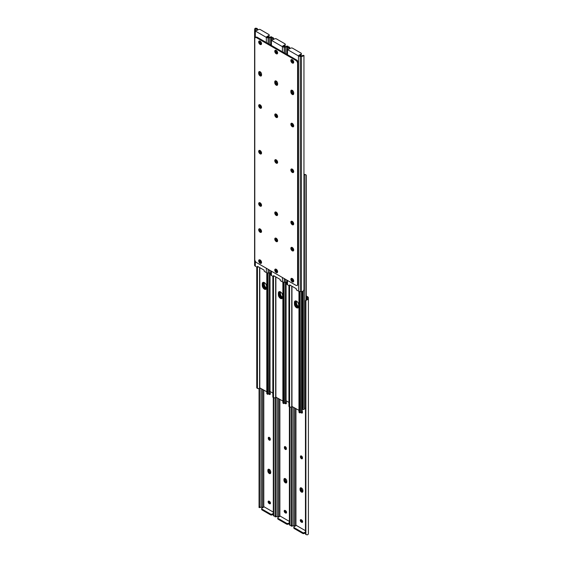 <?xml version="1.0" encoding="UTF-8"?>
<svg xmlns="http://www.w3.org/2000/svg" width="563" height="563" viewBox="0 0 563 563"><rect width="100%" height="100%" fill="white"/><g stroke="black" fill="none" stroke-linecap="round" stroke-linejoin="round"><path stroke-width="0.84" d="M300.846 412.383A1.415 0.816 -120 0 0 301.458 412.975A1.415 0.816 -120 0 0 302.169 413.045A1.415 0.816 -120 0 0 302.458 412.397L302.458 411.989A1.415 0.816 -120 0 0 302.197 411.06M301.733 412.2A1.415 0.816 -120 0 0 302.169 412.566A1.415 0.816 -120 0 0 302.43 412.679M301.458 458.704A1.415 0.816 -120 0 0 302.169 458.775A1.415 0.816 -120 0 0 302.458 458.127L302.458 457.719A1.415 0.816 -120 0 0 301.838 456.29A1.415 0.816 -120 0 0 300.748 455.91A1.415 0.816 -120 0 0 300.452 456.558L300.452 456.973A1.415 0.816 -120 0 0 301.458 458.704M301.198 455.868A1.415 0.816 -120 0 0 301.17 456.15L301.17 456.558A1.415 0.816 -120 0 0 302.169 458.296A1.415 0.816 -120 0 0 302.43 458.409M301.458 492.069A2.013 1.161 -120 0 0 302.465 492.168A2.013 1.161 -120 0 0 302.88 491.246L302.88 490.422A2.013 1.161 -120 0 0 302 488.388A2.013 1.161 -120 0 0 300.452 487.854A2.013 1.161 -120 0 0 300.03 488.775L300.03 489.599A2.013 1.161 -120 0 0 301.458 492.069M302.169 491.654A2.013 1.161 -120 0 0 302.753 491.844A2.013 1.161 -120 0 1 302.169 491.654A2.013 1.161 -120 0 1 300.748 489.184A2.013 1.161 -120 0 0 302.169 491.654M301.022 519.656A1.415 0.816 -120 0 0 301.993 521.669L302.345 521.873A1.415 0.816 -120 0 0 302.605 521.985M302.88 491.246A2.013 1.161 -120 0 1 301.458 488.775L301.458 487.952L300.748 488.36A2.013 1.161 -120 0 1 300.867 487.755A2.013 1.161 -120 0 0 300.748 488.36L300.748 489.184L300.03 489.599M306.244 296.785L306.955 297.201A1.513 0.873 180 0 1 307.398 297.82L307.398 298.496A1.499 0.866 180 0 1 307.356 298.7L307.356 299.671A2.505 1.45 0 0 0 308.404 298.496L308.404 297.82A2.519 1.457 0 0 0 307.665 296.785L306.244 295.962M305.463 532.802L304.442 533.4A1.26 0.725 180 0 1 302.662 533.4L302.662 532.577L294.196 527.686A1.26 0.725 0 0 1 293.83 527.172A1.26 0.725 0 0 1 294.196 526.658L296.335 525.427L305.463 530.698M301.282 519.769A1.415 0.816 -120 0 0 300.572 519.698A1.415 0.816 -120 0 0 300.353 520.831A1.415 0.816 -120 0 0 301.282 522.077L301.634 522.288A1.415 0.816 -120 0 0 302.345 522.358A1.415 0.816 -120 0 0 302.563 521.218A1.415 0.816 -120 0 0 301.634 519.973L301.282 519.769M291.676 525.8L291.212 526.081L291.212 525.349L292.218 525.349L292.218 526.081L293.365 525.8A1.499 0.866 180 0 1 293.717 525.772L294.892 525.772A1.513 0.873 180 0 1 295.568 525.87M292.218 526.081L291.24 526.145M292.218 525.349L292.218 406.465M291.212 525.349L291.212 407.056M307.356 299.671L305.899 300.501A1.893 1.541 180 0 0 305.463 301.486L305.463 533.576A1.893 1.541 180 0 0 305.899 534.561L307.356 534.85A2.505 1.45 0 0 0 308.404 533.675L308.404 298.496M305.463 301.486L305.463 300.902A1.893 1.541 0 0 1 305.899 299.917L307.356 298.7M307.398 298.496L307.398 297.82M302.662 533.4L294.196 528.509A1.26 0.725 180 0 1 293.83 527.995L293.83 527.172M305.463 531.986L304.442 532.577L304.442 533.4M302.662 532.577A1.26 0.725 0 0 0 304.442 532.577M269.318 437.423A2.013 1.161 -120 0 0 270.296 439.281M270.008 473.082A2.013 1.161 -120 0 0 270.592 473.279A2.013 1.161 -120 0 1 270.008 473.082A2.013 1.161 -120 0 1 268.579 470.619A2.013 1.161 -120 0 0 270.008 473.082M285.441 510.62A2.013 1.161 -120 0 0 286.553 512.4M269.36 501.337A2.013 1.161 -120 0 0 270.472 503.111M286.088 482.371A2.013 1.161 -120 0 0 286.673 482.561A2.013 1.161 -120 0 1 286.088 482.371A2.013 1.161 -120 0 1 284.66 479.901A2.013 1.161 -120 0 0 286.088 482.371M301.522 519.902A2.013 1.161 -120 0 0 302.641 521.683M301.479 455.995A2.013 1.161 -120 0 0 302.458 457.846M285.399 446.712A2.013 1.161 -120 0 0 286.377 448.563M267.868 470.204L268.579 469.795L268.579 470.619L268.579 469.795A2.013 1.161 -120 0 1 268.706 469.19A2.013 1.161 -120 0 0 268.579 469.795L269.297 469.38L269.297 470.204A2.013 1.161 -120 0 0 270.719 472.674L270.719 471.85A2.013 1.161 -120 0 0 269.839 469.824A2.013 1.161 -120 0 0 268.284 469.282A2.013 1.161 -120 0 0 267.868 470.204L267.868 471.027A2.013 1.161 -120 0 0 269.297 473.497A2.013 1.161 -120 0 0 270.303 473.596A2.013 1.161 -120 0 0 270.719 472.674M283.949 479.486L284.66 479.078L284.66 479.901L284.66 479.078A2.013 1.161 -120 0 1 284.787 478.473A2.013 1.161 -120 0 0 284.66 479.078L285.378 478.663L285.378 479.486A2.013 1.161 -120 0 0 286.799 481.956L286.799 481.133A2.013 1.161 -120 0 0 285.92 479.106A2.013 1.161 -120 0 0 284.364 478.564A2.013 1.161 -120 0 0 283.949 479.486L283.949 480.309A2.013 1.161 -120 0 0 285.378 482.78A2.013 1.161 -120 0 0 286.384 482.878A2.013 1.161 -120 0 0 286.799 481.956M300.03 488.775L300.748 488.36L300.748 489.184L301.458 488.775M284.765 403.101A1.415 0.816 -120 0 0 285.378 403.692A1.415 0.816 -120 0 0 286.081 403.762A1.415 0.816 -120 0 0 286.377 403.115L286.377 402.7A1.415 0.816 -120 0 0 286.117 401.778M285.652 402.918A1.415 0.816 -120 0 0 286.088 403.284A1.415 0.816 -120 0 0 286.342 403.389M285.378 449.422A1.415 0.816 -120 0 0 286.081 449.492A1.415 0.816 -120 0 0 286.377 448.845L286.377 448.43A1.415 0.816 -120 0 0 285.758 447.008A1.415 0.816 -120 0 0 284.667 446.628A1.415 0.816 -120 0 0 284.371 447.275L284.371 447.684A1.415 0.816 -120 0 0 285.378 449.422M285.117 446.586A1.415 0.816 -120 0 0 285.089 446.867L285.089 447.275A1.415 0.816 -120 0 0 286.088 449.014A1.415 0.816 -120 0 0 286.342 449.119M284.941 510.374A1.415 0.816 -120 0 0 285.913 512.386L286.264 512.59A1.415 0.816 -120 0 0 286.525 512.696M289.382 523.52L288.362 524.111A1.26 0.725 180 0 1 286.581 524.111L286.581 523.287L278.115 518.403A1.26 0.725 0 0 1 277.742 517.89A1.26 0.725 0 0 1 278.115 517.376L280.254 516.137L289.382 521.408M285.195 510.479A1.415 0.816 -120 0 0 284.491 510.409A1.415 0.816 -120 0 0 284.273 511.549A1.415 0.816 -120 0 0 285.195 512.794L285.554 512.999A1.415 0.816 -120 0 0 286.264 513.069A1.415 0.816 -120 0 0 286.483 511.936A1.415 0.816 -120 0 0 285.554 510.683L285.195 510.479M275.596 516.517L275.131 516.792L275.131 516.06L276.137 516.06L276.137 516.792L277.285 516.517A1.499 0.866 180 0 1 277.636 516.489L278.812 516.489A1.513 0.873 180 0 1 279.487 516.581M276.137 516.792L275.159 516.862M276.137 516.06L276.137 397.175M275.131 516.06L275.131 397.774M289.382 406.845L289.382 524.294A1.893 1.541 180 0 0 289.818 525.272L291.275 525.568M286.581 524.111L278.115 519.227A1.26 0.725 180 0 1 277.742 518.713L277.742 517.89M289.382 522.696L288.362 523.287L288.362 524.111M286.581 523.287A1.26 0.725 0 0 0 288.362 523.287M268.678 393.811A1.415 0.816 -120 0 0 269.297 394.41A1.415 0.816 -120 0 0 270.001 394.48A1.415 0.816 -120 0 0 270.296 393.833L270.296 393.417A1.415 0.816 -120 0 0 270.036 392.488M269.571 393.628A1.415 0.816 -120 0 0 270.008 393.994A1.415 0.816 -120 0 0 270.261 394.107M269.297 440.139A1.415 0.816 -120 0 0 270.001 440.21A1.415 0.816 -120 0 0 270.296 439.562L270.296 439.147A1.415 0.816 -120 0 0 269.677 437.718A1.415 0.816 -120 0 0 268.586 437.338A1.415 0.816 -120 0 0 268.291 437.993L268.291 438.401A1.415 0.816 -120 0 0 269.297 440.139M269.037 437.303A1.415 0.816 -120 0 0 269.001 437.578L269.001 437.993A1.415 0.816 -120 0 0 270.008 439.724A1.415 0.816 -120 0 0 270.261 439.837M268.861 501.084A1.415 0.816 -120 0 0 269.832 503.097L270.184 503.308A1.415 0.816 -120 0 0 270.444 503.413M273.301 514.237L272.281 514.828A1.26 0.725 180 0 1 270.493 514.828L270.493 514.005L262.034 509.121A1.26 0.725 0 0 1 261.661 508.6A1.26 0.725 0 0 1 262.034 508.086L264.174 506.855L273.301 512.126M269.114 501.197A1.415 0.816 -120 0 0 268.41 501.126A1.415 0.816 -120 0 0 268.192 502.259A1.415 0.816 -120 0 0 269.114 503.512L269.473 503.716A1.415 0.816 -120 0 0 270.184 503.786A1.415 0.816 -120 0 0 270.395 502.653A1.415 0.816 -120 0 0 269.473 501.401L269.114 501.197M259.515 507.228L259.05 507.509L259.05 506.777L260.057 506.777L260.057 507.509L261.204 507.228A1.499 0.866 180 0 1 261.556 507.207L262.724 507.207A1.513 0.873 180 0 1 263.407 507.298M260.057 507.509L259.079 507.58M260.057 506.777L260.057 387.893M259.05 506.777L259.05 388.484M273.301 397.562L273.301 515.004A1.893 1.541 180 0 0 273.738 515.99L275.194 516.278M270.493 514.828L262.034 509.944A1.26 0.725 180 0 1 261.661 509.424L261.661 508.6M273.301 513.414L272.281 514.005L272.281 514.828M270.493 514.005A1.26 0.725 0 0 0 272.281 514.005M296.49 301.142A2.991 1.731 -120 0 0 296.49 301.212L296.49 302.859A2.991 1.731 -120 0 0 298.671 306.561M303.95 175.74A1.133 0.654 0 0 0 304.414 175.297A1.499 0.866 180 0 1 305.033 174.72L304.316 174.305A2.505 1.45 0 0 0 303.95 174.516M302.352 409.224L302.493 409.308A1.133 0.654 0 0 0 303.647 409.463A1.133 0.654 0 0 0 304.414 408.935A1.499 0.866 180 0 1 305.033 408.358L305.948 407.936M295.885 300.916A2.991 1.731 -120 0 0 295.779 301.627L295.779 303.274A2.991 1.731 -120 0 0 298.566 307.201M292.992 169.759A1.133 0.654 0 0 0 292.964 169.899A1.133 0.654 0 0 0 293.295 170.364L293.407 170.427M304.316 174.305L305.983 174.84A1.26 0.725 120 0 0 305.948 174.819L305.033 174.72M306.244 299.636L306.244 175.417A1.26 0.725 120 0 0 305.983 174.84M305.948 299.875L305.948 174.819M295.786 300.895A3.153 1.816 -120 0 0 295.666 301.662L295.666 303.204A3.153 1.816 -120 0 0 297.89 307.067A3.153 1.816 -120 0 0 298.517 307.321M263.625 282.33A3.153 1.816 -120 0 0 263.505 283.098L263.505 284.639A3.153 1.816 -120 0 0 265.729 288.495A3.153 1.816 -120 0 0 266.348 288.756M279.705 291.613A3.153 1.816 -120 0 0 279.586 292.38L279.586 293.921A3.153 1.816 -120 0 0 281.81 297.778A3.153 1.816 -120 0 0 282.436 298.038M302.591 408.231L303.218 407.872A2.519 1.457 60 0 1 302.697 409.027L302.197 409.315A2.519 1.457 -120 0 0 302.591 408.231L302.591 291.395M303.218 407.872L303.218 291.134M269.065 390.933L272.837 393.115M286.117 400.779L288.925 402.397M280.409 291.852A2.991 1.731 -120 0 0 280.409 291.93L280.409 293.576A2.991 1.731 -120 0 0 282.591 297.278M279.804 291.627A2.991 1.731 -120 0 0 279.698 292.338L279.698 293.985A2.991 1.731 -120 0 0 282.485 297.911M276.912 160.476A1.133 0.654 0 0 0 276.883 160.61A1.133 0.654 0 0 0 277.214 161.074L277.327 161.145M264.329 282.57A2.991 1.731 -120 0 0 264.329 282.647L264.329 284.294A2.991 1.731 -120 0 0 266.51 287.996M263.723 282.344A2.991 1.731 -120 0 0 263.618 283.055L263.618 284.702A2.991 1.731 -120 0 0 266.398 288.629M260.824 151.187A1.133 0.654 0 0 0 260.803 151.327A1.133 0.654 0 0 0 261.133 151.792L261.246 151.855M298.671 306.483A2.991 1.731 60 0 1 298.052 307.855A2.991 1.731 60 0 1 295.744 307.053A2.991 1.731 60 0 1 294.442 304.041L294.442 302.394A2.991 1.731 60 0 1 295.061 301.029A2.991 1.731 60 0 1 297.37 301.831A2.991 1.731 60 0 1 298.671 304.843L298.671 306.483M298.96 410.357L291.747 406.352A2.505 1.45 180 0 1 290.853 407.267L289.185 406.732A1.26 0.725 -60 0 1 288.925 406.155L290.036 407.218M302.197 291.486L302.197 411.673A1.133 0.654 180 0 1 301.226 412.32A1.499 0.866 -0 0 0 300.22 412.672L299.945 291.543M298.369 307.574A2.991 1.731 60 0 1 296.229 306.385A2.991 1.731 60 0 1 295.153 303.633L295.153 301.986A2.991 1.731 60 0 1 295.462 300.895M288.925 285.603L288.925 406.155M287.496 280.458L287.496 284.779L289.269 285.807A0.633 0.366 -120 0 0 289.586 285.835L289.607 406.549M298.96 291.345L298.96 411.947L299.65 412.348A1.26 0.725 120 0 0 299.91 412.925A1.26 0.725 120 0 0 299.945 412.939M299.502 412.264L298.96 411.947M299.65 291.507L299.65 412.348M282.591 297.201A2.991 1.731 60 0 1 281.972 298.573A2.991 1.731 60 0 1 279.663 297.771A2.991 1.731 60 0 1 278.361 294.759L278.361 293.112A2.991 1.731 60 0 1 278.981 291.74A2.991 1.731 60 0 1 281.282 292.542A2.991 1.731 60 0 1 282.591 295.554L282.591 297.201M282.879 401.067L275.666 397.07A2.505 1.45 180 0 1 274.772 397.978L273.104 397.443A1.26 0.725 -60 0 1 272.837 396.866L273.956 397.935M286.117 282.204L286.117 402.39A1.133 0.654 180 0 1 285.145 403.038A1.499 0.866 -0 0 0 284.139 403.389L283.865 282.26M282.288 298.291A2.991 1.731 60 0 1 280.149 297.095A2.991 1.731 60 0 1 279.072 294.343L279.072 292.704A2.991 1.731 60 0 1 279.382 291.613M272.837 276.32L272.837 396.866M271.415 271.176L271.415 275.497L273.189 276.517A0.633 0.366 -120 0 0 273.505 276.553L273.527 397.267M282.879 282.056L282.879 402.665L283.569 403.059A1.26 0.725 120 0 0 283.829 403.636A1.26 0.725 120 0 0 283.865 403.657M283.421 402.974L282.879 402.665M283.569 282.225L283.569 403.059M266.51 287.918A2.991 1.731 60 0 1 265.891 289.291A2.991 1.731 60 0 1 263.583 288.488A2.991 1.731 60 0 1 262.281 285.476L262.281 283.829A2.991 1.731 60 0 1 262.9 282.457A2.991 1.731 60 0 1 265.201 283.259A2.991 1.731 60 0 1 266.51 286.271L266.51 287.918M266.799 391.785L259.585 387.78A2.505 1.45 180 0 1 258.684 388.695L257.017 388.16A1.26 0.725 -60 0 1 256.756 387.583L257.868 388.653M270.036 272.921L270.036 393.101A1.133 0.654 180 0 1 269.065 393.748A1.499 0.866 -0 0 0 268.058 394.107L267.784 272.978M266.2 289.009A2.991 1.731 60 0 1 264.068 287.813A2.991 1.731 60 0 1 262.991 285.061L262.991 283.414A2.991 1.731 60 0 1 263.294 282.323M256.756 267.038L256.756 387.583M257.446 267.249L257.446 387.977M266.799 272.774L266.799 393.382L267.488 393.776A1.26 0.725 120 0 0 267.749 394.353A1.26 0.725 120 0 0 267.784 394.374M267.341 393.692L266.799 393.382M267.488 272.942L267.488 393.776M293.703 249.993A2.013 1.161 60 0 1 292.281 247.523A2.013 1.161 -120 0 0 291.275 247.424A2.013 1.161 -120 0 0 290.965 249.043A2.013 1.161 -120 0 0 292.281 250.816A2.013 1.161 -120 0 0 293.288 250.915A2.013 1.161 -120 0 0 293.597 249.303A2.013 1.161 -120 0 0 292.281 247.523M292.992 250.408A2.013 1.161 60 0 1 291.697 247.333A2.013 1.161 -120 0 0 292.992 250.408A2.013 1.161 -120 0 0 293.576 250.598A2.013 1.161 60 0 1 292.992 250.408M293.696 281.169A1.415 0.816 60 0 1 293.168 281.036L292.816 280.831A1.415 0.816 60 0 1 291.894 279.586A1.415 0.816 60 0 1 292.098 278.453M293.696 171.806A1.415 0.816 60 0 1 292.605 171.412A1.415 0.816 60 0 1 291.993 169.991L291.993 169.583A1.415 0.816 60 0 1 292.141 169.062M293.696 126.077A1.415 0.816 60 0 1 292.605 125.683A1.415 0.816 60 0 1 291.993 124.261L291.993 123.853A1.415 0.816 60 0 1 292.141 123.332M293.696 62.345A1.415 0.816 60 0 1 293.168 62.219L292.816 62.007A1.415 0.816 60 0 1 291.894 60.769A1.415 0.816 60 0 1 292.098 59.629M293.576 94.225A2.013 1.161 60 0 1 291.571 91.558L291.571 90.742A2.013 1.161 60 0 1 291.697 90.136A2.013 1.161 -120 0 0 291.571 90.742L291.571 91.558A2.013 1.161 -120 0 0 293.576 94.225M293.696 224.067A1.415 0.816 60 0 1 292.605 223.673A1.415 0.816 60 0 1 291.993 222.258L291.993 221.843A1.415 0.816 60 0 1 292.141 221.322M290.388 285.321A0.633 0.366 60 0 1 290.297 285.427L289.586 285.835A0.633 0.366 -120 0 0 289.713 285.483L289.649 284.892L296.335 288.756L296.279 289.276A0.633 0.366 -120 0 0 296.715 290.107L298.489 291.127A2.519 1.457 180 0 0 300.276 291.557L301.444 291.557A2.505 1.45 180 0 0 303.485 290.951L303.95 289.551L303.95 55.491L303.485 55.772A2.505 1.45 180 0 1 301.444 56.377L300.276 56.377A2.519 1.457 180 0 1 298.489 55.948L287.496 49.6A2.519 1.457 180 0 1 286.757 48.573L286.757 54.322M299.593 55.702L300.966 54.914L300.966 54.09L298.826 55.322L299.206 55.54A1.513 0.873 -0 0 0 300.276 55.793L301.444 55.793A1.499 0.866 -0 0 0 301.796 55.772L302.943 55.491M286.757 48.573L286.757 47.897A2.505 1.45 180 0 1 287.806 46.722L289.262 47.011A1.893 1.541 -0 0 1 289.699 47.996L289.699 48.573A1.893 1.541 180 0 0 289.262 47.595L287.806 47.693A1.499 0.866 -0 0 0 287.763 47.897L287.763 48.573A1.513 0.873 -0 0 0 288.207 49.192L290.719 48.172A1.26 0.725 -0 0 1 292.507 48.172L300.966 53.056A1.26 0.725 -0 0 1 301.339 53.576A1.26 0.725 -0 0 1 300.966 54.09M293.64 280.487L293.527 280.416A1.415 0.816 60 0 1 292.528 278.706M293.682 171.307A1.415 0.816 60 0 1 292.704 169.583L292.704 169.449M293.682 125.577A1.415 0.816 60 0 1 292.704 123.853L292.704 123.719M293.64 61.663L293.527 61.599A1.415 0.816 60 0 1 292.528 59.889M293.703 93.62A2.013 1.161 60 0 1 292.281 91.15L292.281 90.326A2.013 1.161 -120 0 0 291.275 90.228A2.013 1.161 -120 0 0 290.853 91.15L290.853 91.973A2.013 1.161 -120 0 0 291.733 94A2.013 1.161 -120 0 0 293.288 94.542A2.013 1.161 -120 0 0 293.703 93.62L293.703 92.796A2.013 1.161 -120 0 0 292.281 90.326L290.853 91.15M293.682 223.567A1.415 0.816 60 0 1 292.704 221.843L292.704 221.709M287.496 284.779A2.519 1.457 180 0 1 286.757 283.752L286.757 280.036M287.763 47.897L287.763 48.573M303.95 55.491L301.796 55.772M301.339 53.576L301.339 54.4A1.26 0.725 180 0 1 300.966 54.914M292.281 172.426A2.013 1.161 -120 0 0 293.288 172.524A2.013 1.161 -120 0 0 293.597 170.906A2.013 1.161 -120 0 0 292.281 169.132A2.013 1.161 -120 0 0 291.275 169.034A2.013 1.161 -120 0 0 290.965 170.645A2.013 1.161 -120 0 0 292.281 172.426M291.697 168.935A2.013 1.161 -120 0 0 292.992 172.011A2.013 1.161 -120 0 0 293.576 172.208M292.281 281.831A2.013 1.161 -120 0 0 293.288 281.936A2.013 1.161 -120 0 0 293.597 280.318A2.013 1.161 -120 0 0 292.281 278.544A2.013 1.161 -120 0 0 291.275 278.446A2.013 1.161 -120 0 0 290.965 280.057A2.013 1.161 -120 0 0 292.281 281.831M291.697 278.347A2.013 1.161 -120 0 0 292.992 281.423A2.013 1.161 -120 0 0 293.576 281.613M292.281 224.686A2.013 1.161 -120 0 0 293.288 224.785A2.013 1.161 -120 0 0 293.597 223.173A2.013 1.161 -120 0 0 292.281 221.393A2.013 1.161 -120 0 0 291.275 221.294A2.013 1.161 -120 0 0 290.965 222.906A2.013 1.161 -120 0 0 292.281 224.686M291.697 221.203A2.013 1.161 -120 0 0 292.992 224.271A2.013 1.161 -120 0 0 293.576 224.468M292.281 126.696A2.013 1.161 -120 0 0 293.288 126.795A2.013 1.161 -120 0 0 293.597 125.176A2.013 1.161 -120 0 0 292.281 123.403A2.013 1.161 -120 0 0 291.275 123.304A2.013 1.161 -120 0 0 290.965 124.916A2.013 1.161 -120 0 0 292.281 126.696M291.697 123.213A2.013 1.161 -120 0 0 292.992 126.281A2.013 1.161 -120 0 0 293.576 126.478M260.12 153.854A2.013 1.161 -120 0 0 261.126 153.952A2.013 1.161 -120 0 0 261.436 152.341A2.013 1.161 -120 0 0 260.12 150.56A2.013 1.161 -120 0 0 259.107 150.462A2.013 1.161 -120 0 0 258.797 152.08A2.013 1.161 -120 0 0 260.12 153.854M259.529 150.37A2.013 1.161 -120 0 0 260.831 153.446A2.013 1.161 -120 0 0 261.415 153.636M276.201 163.136A2.013 1.161 -120 0 0 277.207 163.242A2.013 1.161 -120 0 0 277.517 161.623A2.013 1.161 -120 0 0 276.201 159.85A2.013 1.161 -120 0 0 275.194 159.744A2.013 1.161 -120 0 0 274.885 161.363A2.013 1.161 -120 0 0 276.201 163.136M275.61 159.653A2.013 1.161 -120 0 0 276.912 162.728A2.013 1.161 -120 0 0 277.496 162.918M258.691 72.578L259.402 72.17L259.402 72.993L259.402 72.17A2.013 1.161 60 0 1 259.529 71.564A2.013 1.161 -120 0 0 259.402 72.17L260.12 71.754A2.013 1.161 -120 0 0 259.107 71.656A2.013 1.161 -120 0 0 258.691 72.578L258.691 73.401A2.013 1.161 -120 0 0 259.571 75.435A2.013 1.161 -120 0 0 261.126 75.97A2.013 1.161 -120 0 0 261.542 75.048L261.542 74.225A2.013 1.161 -120 0 0 260.12 71.754L260.12 72.578A2.013 1.161 60 0 0 261.542 75.048M260.12 263.266A2.013 1.161 -120 0 0 261.126 263.364A2.013 1.161 -120 0 0 261.436 261.753A2.013 1.161 -120 0 0 260.12 259.972A2.013 1.161 -120 0 0 259.107 259.874A2.013 1.161 -120 0 0 258.797 261.485A2.013 1.161 -120 0 0 260.12 263.266M259.529 259.782A2.013 1.161 -120 0 0 260.831 262.851A2.013 1.161 -120 0 0 261.415 263.048M260.12 232.245A2.013 1.161 -120 0 0 261.126 232.35A2.013 1.161 -120 0 0 261.436 230.731A2.013 1.161 -120 0 0 260.12 228.958A2.013 1.161 -120 0 0 259.107 228.852A2.013 1.161 -120 0 0 258.797 230.471A2.013 1.161 -120 0 0 260.12 232.245M260.831 231.836A2.013 1.161 -120 0 0 261.415 232.026A2.013 1.161 60 0 1 260.831 231.836A2.013 1.161 60 0 1 259.529 228.761A2.013 1.161 -120 0 0 260.831 231.836M276.201 53.731A2.013 1.161 -120 0 0 277.207 53.83A2.013 1.161 -120 0 0 277.517 52.211A2.013 1.161 -120 0 0 276.201 50.438A2.013 1.161 -120 0 0 275.194 50.339A2.013 1.161 -120 0 0 274.885 51.951A2.013 1.161 -120 0 0 276.201 53.731M275.61 50.241A2.013 1.161 -120 0 0 276.912 53.316A2.013 1.161 -120 0 0 277.496 53.506M292.281 63.014A2.013 1.161 -120 0 0 293.288 63.112A2.013 1.161 -120 0 0 293.597 61.494A2.013 1.161 -120 0 0 292.281 59.72A2.013 1.161 -120 0 0 291.275 59.622A2.013 1.161 -120 0 0 290.965 61.233A2.013 1.161 -120 0 0 292.281 63.014M291.697 59.53A2.013 1.161 -120 0 0 292.992 62.599A2.013 1.161 -120 0 0 293.576 62.796M274.772 81.867L275.483 81.452L275.483 82.275L275.483 81.452A2.013 1.161 60 0 1 275.61 80.847A2.013 1.161 -120 0 0 275.483 81.452L276.201 81.044A2.013 1.161 -120 0 0 275.194 80.945A2.013 1.161 -120 0 0 274.772 81.867L274.772 82.691A2.013 1.161 -120 0 0 275.652 84.717A2.013 1.161 -120 0 0 277.207 85.259A2.013 1.161 -120 0 0 277.622 84.337L277.622 83.514A2.013 1.161 -120 0 0 276.201 81.044L276.201 81.867A2.013 1.161 60 0 0 277.622 84.337M260.12 44.442A2.013 1.161 -120 0 0 261.126 44.54A2.013 1.161 -120 0 0 261.436 42.929A2.013 1.161 -120 0 0 260.12 41.148A2.013 1.161 -120 0 0 259.107 41.05A2.013 1.161 -120 0 0 258.797 42.668A2.013 1.161 -120 0 0 260.12 44.442M259.529 40.958A2.013 1.161 -120 0 0 260.831 44.034A2.013 1.161 -120 0 0 261.415 44.224M260.12 108.124A2.013 1.161 -120 0 0 261.126 108.223A2.013 1.161 -120 0 0 261.436 106.611A2.013 1.161 -120 0 0 260.12 104.831A2.013 1.161 -120 0 0 259.107 104.732A2.013 1.161 -120 0 0 258.797 106.351A2.013 1.161 -120 0 0 260.12 108.124M259.529 104.641A2.013 1.161 -120 0 0 260.831 107.716A2.013 1.161 -120 0 0 261.415 107.906M276.201 117.407A2.013 1.161 -120 0 0 277.207 117.512A2.013 1.161 -120 0 0 277.517 115.894A2.013 1.161 -120 0 0 276.201 114.12A2.013 1.161 -120 0 0 275.194 114.015A2.013 1.161 -120 0 0 274.885 115.633A2.013 1.161 -120 0 0 276.201 117.407M275.61 113.923A2.013 1.161 -120 0 0 276.912 116.998A2.013 1.161 -120 0 0 277.496 117.188M276.201 215.404A2.013 1.161 -120 0 0 277.207 215.502A2.013 1.161 -120 0 0 277.517 213.884A2.013 1.161 -120 0 0 276.201 212.11A2.013 1.161 -120 0 0 275.194 212.012A2.013 1.161 -120 0 0 274.885 213.623A2.013 1.161 -120 0 0 276.201 215.404M275.61 211.913A2.013 1.161 -120 0 0 276.912 214.989A2.013 1.161 -120 0 0 277.496 215.186M260.12 206.114A2.013 1.161 -120 0 0 261.126 206.213A2.013 1.161 -120 0 0 261.436 204.601A2.013 1.161 -120 0 0 260.12 202.821A2.013 1.161 -120 0 0 259.107 202.722A2.013 1.161 -120 0 0 258.797 204.341A2.013 1.161 -120 0 0 260.12 206.114M259.529 202.631A2.013 1.161 -120 0 0 260.831 205.706A2.013 1.161 -120 0 0 261.415 205.896M276.201 272.548A2.013 1.161 -120 0 0 277.207 272.647A2.013 1.161 -120 0 0 277.517 271.035A2.013 1.161 -120 0 0 276.201 269.255A2.013 1.161 -120 0 0 275.194 269.156A2.013 1.161 -120 0 0 274.885 270.775A2.013 1.161 -120 0 0 276.201 272.548M275.61 269.065A2.013 1.161 -120 0 0 276.912 272.14A2.013 1.161 -120 0 0 277.496 272.33M276.201 241.534A2.013 1.161 -120 0 0 277.207 241.633A2.013 1.161 -120 0 0 277.517 240.014A2.013 1.161 -120 0 0 276.201 238.24A2.013 1.161 -120 0 0 275.194 238.142A2.013 1.161 -120 0 0 274.885 239.754A2.013 1.161 -120 0 0 276.201 241.534M276.912 241.119A2.013 1.161 -120 0 0 277.496 241.316A2.013 1.161 60 0 1 276.912 241.119A2.013 1.161 60 0 1 275.61 238.043A2.013 1.161 -120 0 0 276.912 241.119M256.573 262.611L295.821 285.265A2.519 1.457 -120 0 0 297.081 285.392A2.519 1.457 -120 0 0 297.602 284.238L297.602 63.464A2.519 1.457 -120 0 0 295.821 60.375L256.573 37.721A2.519 1.457 -120 0 0 255.313 37.594A2.519 1.457 -120 0 0 254.793 38.748L254.793 259.522A2.519 1.457 -120 0 0 256.573 262.611M295.821 60.375L296.532 59.967L257.291 37.306L256.573 37.721M297.602 284.238L298.32 283.829L298.32 63.049L297.602 63.464M260.12 72.578L259.402 72.993A2.013 1.161 -120 0 0 261.415 75.653A2.013 1.161 60 0 1 259.402 72.993L258.691 73.401M276.201 81.867L275.483 82.275A2.013 1.161 -120 0 0 277.496 84.936A2.013 1.161 60 0 1 275.483 82.275L274.772 82.691M271.788 37.411L271.788 36.919L271.324 37.2A2.505 1.45 180 0 1 269.283 37.805L268.108 37.805A2.519 1.457 180 0 1 266.327 37.383L255.335 31.035L255.335 37.58L256.031 37.179A2.519 1.457 60 0 1 257.291 37.306M296.532 59.967A2.519 1.457 60 0 1 298.32 63.049M298.32 283.829A2.519 1.457 60 0 1 297.792 284.984L297.081 285.392M277.622 240.711A2.013 1.161 60 0 1 276.201 238.24M277.615 271.887A1.415 0.816 60 0 1 277.087 271.753L276.736 271.549A1.415 0.816 60 0 1 275.807 270.303A1.415 0.816 60 0 1 276.018 269.163M277.615 162.517A1.415 0.816 60 0 1 276.524 162.13A1.415 0.816 60 0 1 275.912 160.708L275.912 160.3A1.415 0.816 60 0 1 276.06 159.772M277.615 116.787A1.415 0.816 60 0 1 276.524 116.4A1.415 0.816 60 0 1 275.912 114.979L275.912 114.571A1.415 0.816 60 0 1 276.06 114.043M277.615 53.063A1.415 0.816 60 0 1 277.087 52.929L276.736 52.725A1.415 0.816 60 0 1 275.807 51.479A1.415 0.816 60 0 1 276.018 50.346M277.615 214.777A1.415 0.816 60 0 1 276.524 214.39A1.415 0.816 60 0 1 275.912 212.969L275.912 212.561A1.415 0.816 60 0 1 276.06 212.033M274.308 276.039A0.633 0.366 60 0 1 274.216 276.137L273.505 276.553A0.633 0.366 -120 0 0 273.632 276.201L273.569 275.61L280.254 279.466L280.191 279.987A0.633 0.366 -120 0 0 280.634 280.824L282.408 281.845A2.519 1.457 180 0 0 284.188 282.274L285.364 282.274A2.505 1.45 180 0 0 286.757 282.028M287.869 46.694L287.869 46.208L287.404 46.483A2.505 1.45 180 0 1 285.364 47.095L284.188 47.095A2.519 1.457 180 0 1 282.408 46.666L271.415 40.318A2.519 1.457 180 0 1 270.676 39.29L270.676 45.033M283.513 46.419L284.885 45.624L284.885 44.801L282.746 46.039L283.126 46.257A1.513 0.873 -0 0 0 284.188 46.511L285.364 46.511A1.499 0.866 -0 0 0 285.715 46.483L286.863 46.208M270.676 39.29L270.676 38.615A2.505 1.45 180 0 1 271.725 37.432L273.182 37.728A1.893 1.541 -0 0 1 273.618 38.706L273.618 39.29A1.893 1.541 180 0 0 273.182 38.305L271.725 38.411A1.499 0.866 -0 0 0 271.683 38.615L271.683 39.29A1.513 0.873 -0 0 0 272.126 39.903L274.638 38.889A1.26 0.725 -0 0 1 276.419 38.889L284.885 43.773A1.26 0.725 -0 0 1 285.258 44.287A1.26 0.725 -0 0 1 284.885 44.801M277.559 271.204L277.446 271.134A1.415 0.816 60 0 1 276.447 269.424M277.601 162.017A1.415 0.816 60 0 1 276.623 160.3L276.623 160.166M277.601 116.288A1.415 0.816 60 0 1 276.623 114.571L276.623 114.437M277.559 52.38L277.446 52.317A1.415 0.816 60 0 1 276.447 50.6M277.601 214.285A1.415 0.816 60 0 1 276.623 212.561L276.623 212.427M271.415 275.497A2.519 1.457 180 0 1 270.676 274.47L270.676 270.747M271.683 38.615L271.683 39.29M287.869 46.208L285.715 46.483M285.258 44.287L285.258 45.11A1.26 0.725 180 0 1 284.885 45.624M261.542 231.421A2.013 1.161 60 0 1 260.12 228.958M261.535 262.597A1.415 0.816 60 0 1 261.007 262.471L260.655 262.259A1.415 0.816 60 0 1 259.726 261.021A1.415 0.816 60 0 1 259.937 259.881M261.535 153.235A1.415 0.816 60 0 1 260.444 152.847A1.415 0.816 60 0 1 259.825 151.426L259.825 151.011A1.415 0.816 60 0 1 259.979 150.49M261.535 107.505A1.415 0.816 60 0 1 260.444 107.118A1.415 0.816 60 0 1 259.825 105.696L259.825 105.281A1.415 0.816 60 0 1 259.979 104.76M261.535 43.78A1.415 0.816 60 0 1 261.007 43.647L260.655 43.442A1.415 0.816 60 0 1 259.726 42.197A1.415 0.816 60 0 1 259.937 41.057M261.535 205.495A1.415 0.816 60 0 1 260.444 205.108A1.415 0.816 60 0 1 259.825 203.686L259.825 203.271A1.415 0.816 60 0 1 259.979 202.75M255.335 261.309L255.335 266.215L257.108 267.235A0.633 0.366 -120 0 0 257.551 266.911L257.488 266.327L264.174 270.184L264.11 270.704A0.633 0.366 -120 0 0 264.554 271.535L266.327 272.562A2.519 1.457 180 0 0 268.108 272.985L269.283 272.985A2.505 1.45 180 0 0 270.676 272.738M267.432 37.13L268.804 36.342L268.804 35.518L266.665 36.75L267.038 36.968A1.513 0.873 -0 0 0 268.108 37.228L269.283 37.228A1.499 0.866 -0 0 0 269.635 37.2L270.782 36.919M258.227 266.749A0.633 0.366 60 0 1 258.135 266.855L257.418 267.27M255.335 31.035A2.519 1.457 180 0 1 254.596 30.001L254.596 29.325A2.505 1.45 180 0 1 255.644 28.15L257.101 28.439A1.893 1.541 -0 0 1 257.537 29.424L257.537 30.008A1.893 1.541 180 0 0 257.101 29.023L255.644 29.121A1.499 0.866 -0 0 0 255.602 29.325L255.602 30.001A1.513 0.873 -0 0 0 256.045 30.62L258.558 29.6A1.26 0.725 -0 0 1 260.338 29.6L268.804 34.491A1.26 0.725 -0 0 1 269.17 35.005A1.26 0.725 -0 0 1 268.804 35.518M261.478 261.915L261.366 261.851A1.415 0.816 60 0 1 260.359 260.141M261.521 152.735A1.415 0.816 60 0 1 260.542 151.011L260.542 150.884M261.521 107.005A1.415 0.816 60 0 1 260.542 105.281L260.542 105.154M261.478 43.098L261.366 43.027A1.415 0.816 60 0 1 260.359 41.317M261.521 204.995A1.415 0.816 60 0 1 260.542 203.271L260.542 203.144M255.335 266.215A2.519 1.457 180 0 1 254.596 265.18L254.596 30.001M255.602 29.325L255.602 30.001M271.788 36.919L269.635 37.2M269.17 35.005L269.17 35.828A1.26 0.725 180 0 1 268.804 36.342M306.955 299.143L306.955 297.201M295.962 525.638L295.962 408.618M294.892 525.772L294.892 408.006M293.717 525.772L293.717 407.33M305.899 534.561L305.899 300.501M301.993 521.669L301.282 522.077M302.345 521.873L301.634 522.288M301.17 456.15L300.452 456.558M301.17 456.558L300.452 456.973M294.196 527.686L294.196 528.509M285.378 479.486L283.949 480.309M269.297 470.204L267.868 471.027M279.874 516.355L279.874 399.336M278.812 516.489L278.812 398.717M277.636 516.489L277.636 398.041M289.818 525.272L289.818 407.098M285.913 512.386L285.195 512.794M286.264 512.59L285.554 512.999M285.089 446.867L284.371 447.275M285.089 447.275L284.371 447.684M278.115 518.403L278.115 519.227M263.794 507.073L263.794 390.053M262.724 507.207L262.724 389.434M261.556 507.207L261.556 388.759M273.738 515.99L273.738 397.809M269.832 503.097L269.114 503.512M270.184 503.308L269.473 503.716M269.001 437.578L268.291 437.993M269.001 437.993L268.291 438.401M262.034 509.121L262.034 509.944M304.414 408.935L304.414 175.297M293.295 170.983L293.295 170.364M296.49 301.212L295.779 301.627M296.49 302.859L295.779 303.274M279.586 292.38L278.361 293.112M279.586 293.921L279.072 294.217M263.505 283.098L262.281 283.829M263.505 284.639L262.991 284.934M295.666 301.662L295.153 301.958M295.666 303.204L295.153 303.506M277.214 161.694L277.214 161.074M280.409 291.93L279.698 292.338M280.409 293.576L279.698 293.985M261.133 152.411L261.133 151.792M264.329 282.647L263.618 283.055M264.329 284.294L263.618 284.702M291.958 286.229L291.958 406.31M301.226 291.557L301.226 412.32M291.747 286.103L291.747 406.352M294.442 304.041L295.153 303.633M294.442 302.394L295.153 301.986M275.877 276.94L275.877 397.028M285.145 282.274L285.145 403.038M275.666 276.82L275.666 397.07M278.361 294.759L279.072 294.343M259.796 267.657L259.796 387.745M269.065 272.985L269.065 393.748M259.585 267.538L259.585 387.78M262.281 285.476L262.991 285.061M298.489 55.948L298.489 291.127M287.496 49.6L287.496 54.745M289.262 47.595L289.262 49.016M300.276 56.377L300.276 291.557M301.444 56.377L301.444 291.557M287.806 47.693L287.806 46.722M289.713 285.483L290.191 285.209M291.993 222.258L292.704 221.843M291.993 221.843L292.507 221.548M290.853 91.973L292.281 91.15M292.816 62.007L293.527 61.599M293.168 62.219L293.689 61.916M291.993 124.261L292.704 123.853M291.993 123.853L292.507 123.557M291.993 169.991L292.704 169.583M291.993 169.583L292.507 169.28M292.816 280.831L293.527 280.416M293.168 281.036L293.689 280.74M282.408 46.666L282.408 51.81M282.408 277.524L282.408 281.845M271.415 40.318L271.415 45.462M273.182 38.305L273.182 39.727M284.188 47.095L284.188 52.838M284.188 278.551L284.188 282.274M285.364 47.095L285.364 53.513M285.364 279.227L285.364 282.274M271.725 38.411L271.725 37.432M273.632 276.201L274.111 275.919M275.912 212.969L276.623 212.561M275.912 212.561L276.426 212.258M276.736 52.725L277.446 52.317M277.087 52.929L277.608 52.633M275.912 114.979L276.623 114.571M275.912 114.571L276.426 114.268M275.912 160.708L276.623 160.3M275.912 160.3L276.426 159.998M276.736 271.549L277.446 271.134M277.087 271.753L277.608 271.457M266.327 37.383L266.327 42.528M266.327 268.241L266.327 272.562M257.101 29.023L257.101 30.444M268.108 37.805L268.108 43.555M268.108 269.269L268.108 272.985M269.283 37.805L269.283 44.231M269.283 269.944L269.283 272.985M255.644 29.121L255.644 28.15M257.551 266.911L258.03 266.637M259.825 203.686L260.542 203.271M259.825 203.271L260.345 202.976M260.655 43.442L261.366 43.027M261.007 43.647L261.528 43.351M259.825 105.696L260.542 105.281M259.825 105.281L260.345 104.985M259.825 151.426L260.542 151.011M259.825 151.011L260.345 150.715M260.655 262.259L261.366 261.851M261.007 262.471L261.528 262.168M292.964 170.512L292.964 169.899M276.883 161.222L276.883 160.61M260.803 151.94L260.803 151.327M299.91 412.925L299.059 412.433M283.829 403.636L282.978 403.143M267.749 394.353L266.897 393.861M303.921 55.42L302.901 55.42M287.841 46.138L286.813 46.138M271.76 36.855L270.733 36.855"/></g></svg>
